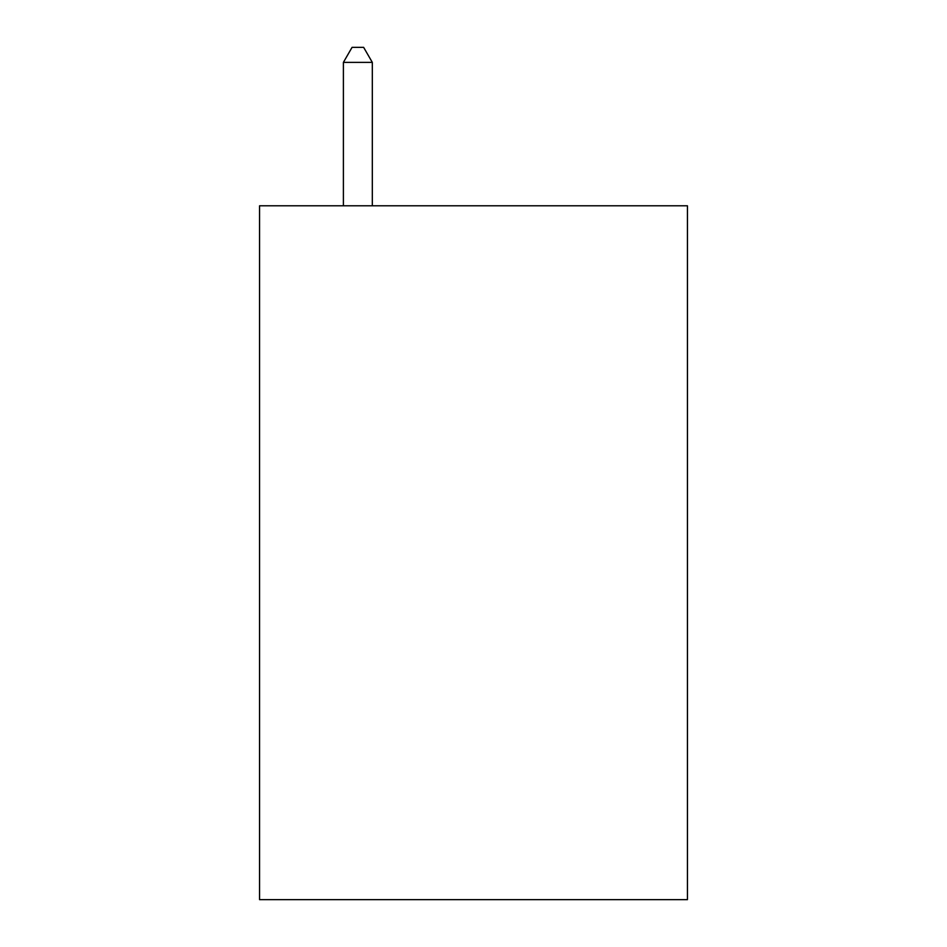 <?xml version="1.0" encoding="UTF-8"?>
<svg xmlns="http://www.w3.org/2000/svg" width="947" height="947" viewBox="0 0 947 947"><rect width="100%" height="100%" fill="white"/><g stroke="black" fill="none" stroke-linecap="round" stroke-linejoin="round"><path stroke-width="1.42" d="M687.439 205.783L687.439 899.65L259.561 899.65L259.561 205.783L687.439 205.783M372.313 205.783L372.313 62.384L343.394 62.384L343.394 205.783M343.394 62.384L352.071 47.35L363.636 47.35L372.313 62.384"/></g></svg>

